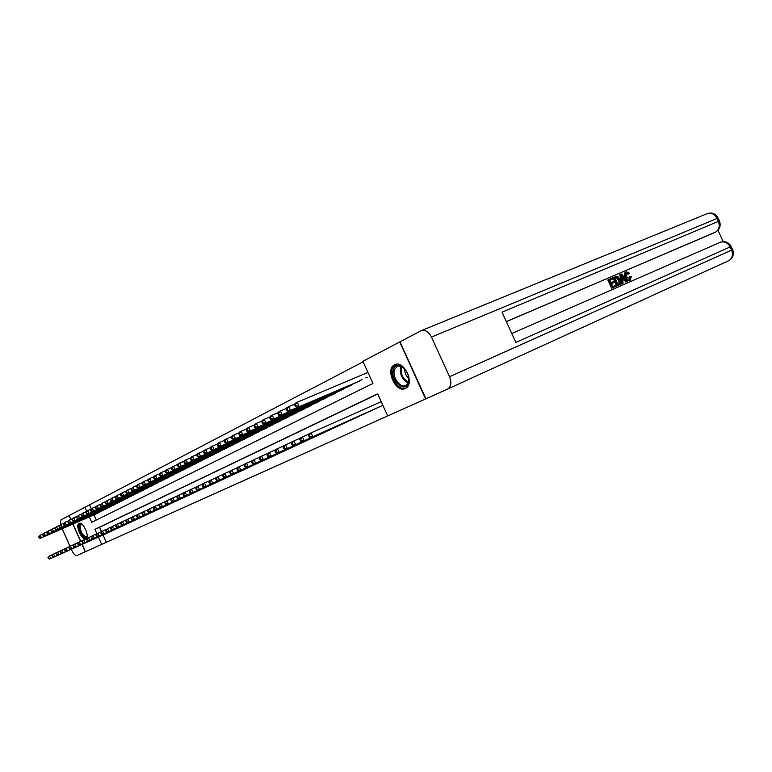 <?xml version="1.0" encoding="UTF-8"?>
<svg xmlns="http://www.w3.org/2000/svg" width="772" height="772" viewBox="0 0 772 772"><rect width="100%" height="100%" fill="white"/><g stroke="black" fill="none" stroke-linecap="round" stroke-linejoin="round"><path stroke-width="1.16" d="M405.329 388.48C395.911 393.556 384.765 369.045 394.55 364.78L394.685 364.722C403.968 359.598 415.211 383.993 405.57 388.355L405.329 388.48M85.953 538.779C82.044 541.047 74.855 525.057 79.034 523.397L79.053 523.387C82.922 521.042 90.179 537.119 85.991 538.759L85.953 538.779M70.879 519.411L69.152 515.551L84.978 507.243L86.715 511.112M363.11 361.827L84.978 507.243M89.311 516.883L91.743 522.297L372.934 383.452L362.869 361.296L399.713 341.957L425.642 398.941L387.718 415.963L377.643 393.797L94.908 529.331L96.867 533.674M449.545 376.726L731.595 250.157C733.275 254.702 732.387 258.176 728.951 260.589L447.963 388.885C451.166 386.386 451.697 382.333 449.545 376.726L431.471 337.065C428.624 331.719 425.237 329.576 421.309 330.628L399.713 341.957M379.004 407.095L382.873 405.319M370.058 411.244L375.385 408.716M361.286 415.307L366.507 412.837M352.698 419.312L357.803 416.87M344.273 423.22L349.282 420.817M336.003 427.032L340.915 424.697M327.897 430.786L332.722 428.499M319.965 434.482L324.684 432.223M312.158 438.081L316.8 435.881M304.515 441.642L309.089 439.529M297.008 445.126L301.476 442.993M289.645 448.542L294.026 446.448M282.407 451.871L286.711 449.835M275.305 455.181L279.532 453.164M268.338 458.414L272.477 456.435M261.476 461.579L265.558 459.639M254.75 464.705L258.755 462.795M248.14 467.755L252.077 465.892M241.646 470.785L245.506 468.942M235.257 473.728L239.059 471.933M228.985 476.652L232.719 474.867M222.809 479.518L226.485 477.762M216.749 482.326L220.358 480.599M210.775 485.077L214.326 483.397M204.908 487.808L208.401 486.148M199.137 490.471L202.573 488.85M193.454 493.105L196.841 491.503M187.876 495.711L191.195 494.119M182.366 498.249L185.647 496.695M176.962 500.758L180.185 499.233M171.635 503.219L174.81 501.723M166.385 505.65L169.512 504.174M161.223 508.044L164.301 506.596M156.147 510.408L159.177 508.97M151.138 512.724L154.12 511.315M146.217 515.021L149.15 513.621M141.353 517.259L144.248 515.889M136.567 519.479L139.423 518.128M131.858 521.669L134.666 520.338M127.216 523.821L129.976 522.509M122.642 525.944L125.363 524.642M118.126 528.038L120.818 526.755M113.687 530.094L116.331 528.83M109.296 532.12L111.901 530.924M89.658 505.226L91.25 508.767M93.981 514.837L96.317 520.038M95.921 513.988L98.469 512.753M100.177 511.846L102.715 510.446M104.49 509.665L107.067 508.246M108.871 507.465L111.477 506.017M113.31 505.216L115.964 503.759M117.817 502.948L120.509 501.462M122.391 500.642L125.122 499.137M127.033 498.297L129.802 496.772M131.742 495.923L134.55 494.369M136.528 493.511L139.375 491.938M141.382 491.069L144.277 489.458M146.304 488.579L149.247 486.949M151.312 486.051L154.304 484.401M156.398 483.494L159.428 481.815M161.56 480.888L164.639 479.18M166.8 478.244L169.936 476.507M172.127 475.552L175.312 473.796M177.541 472.821L180.773 471.036M183.051 470.052L186.332 468.228M188.638 467.224L191.977 465.371M194.322 464.358L197.719 462.476M200.102 461.444L203.547 459.533M205.97 458.481L209.482 456.532M211.953 455.47L215.513 453.492M218.022 452.402L221.651 450.385M224.208 449.285L227.894 447.239M230.49 446.12L234.244 444.025M236.888 442.887L240.71 440.764M243.402 439.606L247.281 437.444M250.022 436.267L253.978 434.057M256.767 432.86L260.801 430.622M263.638 429.396L267.739 427.109M270.625 425.864L274.803 423.538M277.746 422.274L282.002 419.9M285.003 418.617L289.336 416.195M292.395 414.892L296.93 412.702M299.922 411.09L304.535 408.87M307.603 407.22L312.187 404.653M315.42 403.273L320.09 400.658M323.4 399.249L328.158 396.586M331.535 395.148L336.389 392.427M339.825 390.96L344.785 388.181M348.288 386.685L353.344 383.858M356.925 382.333L362.078 379.438M365.735 377.884L367.337 377.209M367.926 372.422L297.259 402.251L298.996 406.072L296.178 405.956L295.483 404.422L294.624 404.866L295.319 406.4L296.178 405.956M103.043 534.986L106.324 542.282L387.698 415.934M377.73 393.99L99.569 527.257L101.479 531.503M104.982 534.127L107.54 532.912M381.214 401.662L311.135 432.851L312.863 436.682L382.873 405.329M106.324 542.282L85.403 551.71L82.121 544.414M80.722 541.307L72.954 524.024M447.509 389.117L425.642 398.941M98.391 537.08L101.682 544.395M99.569 527.257L94.908 529.331M47.932 557.616L48.8 558.474L47.932 557.616L49.572 555.927L50.74 558.532L106.806 533.278M48.8 558.474L50.74 558.532L49.726 558.996L105.735 533.78M48.327 557.432L49.572 555.927L52.564 554.586M48.395 558.658L49.726 558.996M38.6 536.839L39.459 537.679L38.6 536.839L40.241 535.141L41.398 537.737L40.414 538.248L96.683 513.66M43.049 533.915L40.241 535.141L38.996 536.636M97.745 513.129L41.398 537.737L39.459 537.679M40.414 538.248L39.063 537.881M87.197 535.903C86.194 541.78 77.991 531.146 79.284 525.674L80.269 524.091L82.093 524.371M82.121 524.391L80.935 524.391L80.037 525.848C80.529 532.169 82.681 535.787 86.483 536.704L87.197 535.864M79.603 523.242L78.696 524.921C79.14 532.246 81.687 536.772 86.348 538.509M408.205 383.53C404.2 393.884 389.088 378.656 393.614 368.958C397.416 358.391 412.904 373.716 408.205 383.53M404.364 368.447C401.845 366.179 399.471 365.513 397.233 366.449L394.733 369.248C391.414 376.176 400.234 388.914 405.947 385.363L408.253 382.729L408.928 378.984M404.817 368.929C404.547 372.77 405.898 375.906 408.89 378.328M395.775 364.345L392.543 367.887C388.548 376.263 398.873 391.742 406.053 388.065M62.136 528.752L70.02 546.306M71.352 549.259L72.037 550.793C73.745 554.219 75.386 555.782 76.968 555.493L85.403 551.71M60.486 524.671L60.949 519.855L69.026 515.619L70.763 519.469M72.838 524.082L80.606 541.355M81.996 544.463L85.277 551.768M629.373 279.358L629.518 276.965L631.264 276.482L630.319 280.168L629.45 280.583C627.694 281.076 626.208 280.014 624.992 277.409C623.882 274.871 624.075 273.134 625.581 272.188L626.304 271.85M630.319 280.168C628.562 280.661 627.076 279.599 625.86 276.994C624.751 274.456 624.944 272.719 626.449 271.773L629.624 273.259L628.109 274.253L626.381 273.056M623.11 283.189L621.431 283.951L619.819 274.793L620.688 274.369L621.547 274.002L627.472 281.288L626.661 281.635L624.886 279.377L622.57 280.381L623.11 283.189L622.3 283.546L620.688 274.369M627.472 281.288L625.793 282.05L624.017 279.792L622.579 280.419M613.016 278.808L609.899 280.139L611.067 282.697L613.972 281.442L614.416 282.398L611.511 283.652L612.823 286.528L616.085 285.109L616.519 286.065L615.651 286.48L611.617 288.236L607.815 279.937L612.582 277.852L613.016 278.808L609.919 280.178M614.416 282.398L611.52 283.691M723.2 241.617L717.979 230.268M713.907 232.903L506.345 321.577M506.384 321.663L715.76 231.996M618.874 285.061L616.703 286.016L612.91 277.756L616.683 276.231L617.754 276.482L620.157 279.483C621.363 282.108 621.161 283.864 619.54 284.752L617.571 285.601L613.779 277.331M706.834 213.815L707.22 213.641C711.273 212.425 714.505 213.95 716.898 218.225L718.365 221.41L502.051 312.168L515.86 342.411L730.129 246.963L731.595 250.157L732.657 249.703L731.181 246.5L730.129 246.963C727.581 242.505 724.194 240.98 719.986 242.398L511.807 333.543M425.941 398.806L400.002 341.803M616.519 286.065L611.617 288.236M612.486 287.831L608.683 279.522M617.909 284.318L620.07 282.677L619.376 279.792L617.098 277.254L614.994 277.959L617.909 284.318M619.54 284.752L618.671 285.157M617.571 285.601L616.703 286.016M618.565 284.028L619.192 283.092L618.507 280.207L616.23 277.669L615.014 277.988M620.07 282.677L619.192 283.092M619.376 279.792L618.507 280.207M617.098 277.254L616.23 277.669M616.114 277.476L615.245 277.891M621.875 276.81L622.367 279.339L624.22 278.528L621.557 275.131L621.875 276.81M622.3 283.546L621.431 283.951M624.886 279.377L624.017 279.792M626.661 281.635L625.793 282.05M623.332 278.914L621.942 277.158M628.977 273.838L626.854 272.738L626.623 276.656L629.817 279.252L630.386 276.55M625.86 276.994L624.992 277.409M51.975 555.724L52.853 556.573L51.975 555.724L53.635 554.016L54.802 556.641L111.158 531.261M52.853 556.573L54.802 556.641L53.779 557.114L110.068 531.773M52.38 555.531L53.635 554.016L56.674 552.656M52.448 556.766L53.779 557.114M56.076 553.794L56.964 554.653L56.076 553.794L57.755 552.077L58.933 554.721L115.568 529.225M56.964 554.653L58.933 554.721L57.9 555.203L114.459 529.737M56.491 553.601L57.755 552.077L60.834 550.697M56.559 554.846L57.9 555.203M60.245 551.845L61.142 552.704L60.245 551.845L61.934 550.108L63.13 552.771L120.036 527.151M61.142 552.704L63.13 552.771L62.078 553.263L118.917 527.672M60.67 551.642L61.934 550.108L65.07 548.709M60.727 552.906L62.078 553.263M64.481 549.857L65.388 550.726L64.481 549.857L66.18 548.11L67.386 550.793L124.572 525.047M65.388 550.726L67.386 550.793L66.315 551.285L123.433 525.578M64.906 549.654L66.18 548.11L69.364 546.692M64.964 550.928L66.315 551.285M42.576 534.793L43.444 535.633L42.576 534.793L44.226 533.076L45.403 535.691L44.4 536.212L100.949 511.508M47.082 531.831L44.226 533.076L42.981 534.581M102.02 510.967L45.403 535.691L43.444 535.633M44.4 536.212L43.049 535.836M46.609 532.709L47.488 533.558L46.609 532.709L48.279 530.982L49.466 533.616L48.443 534.137L105.272 509.327M51.174 529.717L48.279 530.982L47.015 532.497M106.362 508.777L49.466 533.616L47.488 533.558M48.443 534.137L47.082 533.761M50.711 530.596L51.599 531.445L50.711 530.596L52.39 528.859L53.577 531.512L52.544 532.043L109.663 507.117M55.333 527.575L52.39 528.859L51.116 530.383M110.772 506.557L53.577 531.512L51.599 531.445M52.544 532.043L51.184 531.657M54.86 528.453L55.767 529.312L54.86 528.453L56.559 526.697L57.765 529.38L56.713 529.91L114.111 504.869M59.55 525.404L56.559 526.697L55.285 528.241M115.24 504.299L57.765 529.38L55.767 529.312M56.713 529.91L55.343 529.524M68.776 547.84L69.692 548.718L68.776 547.84L70.493 546.084L71.7 548.786L129.185 522.914M69.692 548.718L71.7 548.786L70.619 549.288L128.027 523.445M69.21 547.637L70.493 546.084L73.716 544.636M69.258 548.921L70.619 549.288M59.087 526.282L59.994 527.141L59.087 526.282L60.795 524.506L62.011 527.208L60.94 527.749L118.637 502.591M63.835 523.194L60.795 524.506L59.512 526.06M119.776 502.022L62.011 527.208L59.994 527.141M60.94 527.749L59.569 527.363M73.137 545.804L74.064 546.682L73.137 545.804L74.865 544.028L76.09 546.75L133.855 520.743M74.064 546.682L76.09 546.75L74.99 547.261L132.678 521.293M73.572 545.592L74.865 544.028L78.146 542.552M73.62 546.885L74.99 547.261M63.372 524.072L64.288 524.941L63.372 524.072L65.099 522.287L66.315 524.999L65.234 525.558L123.221 500.285M68.187 520.946L65.099 522.287L63.806 523.85M124.379 499.696L66.315 524.999L64.288 524.941M65.234 525.558L63.854 525.163M77.557 543.72L78.503 544.607L77.557 543.72L79.313 541.934L80.539 544.675L138.593 518.543M78.503 544.607L80.539 544.675L79.419 545.196L137.406 519.102M78.011 543.517L79.313 541.934L82.643 540.439M78.049 544.82L79.419 545.196M67.724 521.833L68.65 522.702L67.724 521.833L69.461 520.029L70.696 522.769L69.596 523.329L127.872 497.93M72.597 518.668L69.461 520.029L68.158 521.602M129.049 497.342L70.696 522.769L68.65 522.702M69.596 523.329L68.216 522.924M82.054 541.616L83.009 542.504L82.054 541.616L83.82 539.811L85.065 542.571L143.409 516.314M83.009 542.504L85.065 542.571L83.926 543.102L142.202 516.873M82.507 541.404L83.82 539.811L87.207 538.296M82.556 542.716L83.926 543.102M72.143 519.556L73.079 520.424L72.143 519.556L73.9 517.732L75.135 520.492L74.025 521.061L132.591 495.556M77.084 516.352L73.9 517.732L72.587 519.324M133.788 494.948L75.135 520.492L73.079 520.424M74.025 521.061L72.636 520.656M86.628 539.474L87.583 540.371L86.628 539.474L88.404 537.659L89.658 540.439L148.301 514.056M87.583 540.371L89.658 540.439L88.5 540.979L147.066 514.625M87.082 539.261L88.404 537.659L91.839 536.115M87.12 540.583L88.5 540.979M76.631 517.24L77.576 518.118L76.631 517.24L78.406 515.407L79.651 518.186L78.522 518.765L137.387 493.134M81.639 514.007L78.406 515.407L77.084 517.008M138.603 492.526L79.651 518.186L77.576 518.118M78.522 518.765L77.123 518.35M91.26 537.302L92.235 538.2L91.733 537.08L91.26 537.302L93.065 535.469L94.319 538.267L153.261 511.749M92.235 538.2L94.319 538.267L93.151 538.817L152.016 512.328M91.733 537.08L93.065 535.469L96.558 533.896M91.771 538.422L93.151 538.817M81.185 514.885L81.687 516.005L82.15 515.773L81.649 514.654L81.185 514.885L82.98 513.042L84.235 515.841L83.086 516.429L142.26 490.683M86.271 511.614L82.98 513.042L81.649 514.654M143.486 490.066L84.235 515.841L82.15 515.773M83.086 516.429L81.687 516.005M95.979 535.092L96.481 536.222L96.963 536L96.452 534.871L95.979 535.092L97.793 533.24L99.067 536.067L158.299 509.414M96.963 536L99.067 536.067L97.87 536.617L157.034 510.002M96.452 534.871L97.793 533.24L101.335 531.647M96.481 536.222L97.87 536.617M85.817 512.502L86.329 513.631L86.792 513.39L86.281 512.261L85.817 512.502L87.622 510.639L88.896 513.467L87.728 514.065L147.201 488.193M90.971 509.192L87.622 510.639L86.281 512.261M148.446 487.557L88.896 513.467L86.792 513.39M87.728 514.065L86.329 513.631M100.765 532.844L101.277 533.983L101.759 533.761L101.248 532.622L100.765 532.844L102.599 530.982L103.882 533.828L163.413 507.04M101.759 533.761L103.882 533.828L102.666 534.388L162.13 507.638M101.248 532.622L102.599 530.982L106.198 529.36M101.277 533.983L102.666 534.388M90.527 510.08L91.038 511.218L91.511 510.967L90.999 509.829L90.527 510.08L92.35 508.198L93.634 511.045L92.437 511.653L152.219 485.656M95.747 506.721L92.35 508.198L90.999 509.829M153.483 485.019L93.634 511.045L91.511 510.967M92.437 511.653L91.038 511.218M105.629 530.567L106.15 531.715L106.642 531.483L106.121 530.335L105.629 530.567L107.482 528.675L108.775 531.551L168.614 504.637M106.642 531.483L108.775 531.551L107.54 532.12L167.302 505.245M106.121 530.335L107.482 528.675L111.149 527.035M106.15 531.715L107.54 532.12M95.303 507.609L95.825 508.758L96.307 508.507L95.786 507.358L95.303 507.609L97.147 505.718L98.44 508.584L97.233 509.202L157.314 483.089M100.601 504.222L97.147 505.718L95.786 507.358M158.607 482.442L98.44 508.584L96.307 508.507M97.233 509.202L95.825 508.758M110.57 528.241L111.091 529.399L111.593 529.167L111.071 528.009L110.57 528.241L112.442 526.34L113.745 529.235L173.893 502.186M111.593 529.167L113.745 529.235L112.5 529.824L172.561 502.804M111.071 528.009L112.442 526.34L116.167 524.68M111.091 529.399L112.5 529.824M100.167 505.11L100.678 506.268L101.171 506.007L100.649 504.859L100.167 505.11L102.029 503.19L103.323 506.085L102.097 506.712L162.496 480.483M105.542 501.675L102.029 503.19L100.649 504.859M163.799 479.817L103.323 506.085L101.171 506.007M102.097 506.712L100.678 506.268M115.597 525.886L116.128 527.054L116.63 526.822L116.109 525.655L115.597 525.886L116.225 524.564L117.489 523.976L118.801 526.89L179.249 499.706M116.63 526.822L118.801 526.89L117.527 527.479L177.907 500.333M116.109 525.655L117.489 523.976L121.272 522.277M116.128 527.054L117.527 527.479M105.098 502.562L105.629 503.73L106.121 503.469L105.6 502.302L105.098 502.562L106.98 500.632L108.292 503.547L107.047 504.184L167.756 477.829M110.56 499.088L106.98 500.632L105.6 502.302M169.078 477.154L108.292 503.547L106.121 503.469M107.047 504.184L105.629 503.73M120.712 523.493L121.243 524.671L121.754 524.429L121.223 523.252L120.712 523.493L121.329 522.162L122.613 521.554L123.945 524.497L184.701 497.178M121.754 524.429L123.945 524.497L122.651 525.105L183.331 497.815M121.223 523.252L122.613 521.554L126.463 519.836M121.243 524.671L122.651 525.105M110.126 499.976L110.647 501.153L111.158 500.893L110.628 499.716L110.126 499.976L112.027 498.027L113.349 500.96L112.075 501.617L173.102 475.137M115.655 496.454L112.027 498.027L110.628 499.716M174.443 474.452L113.349 500.96L111.158 500.893M112.075 501.617L110.647 501.153M125.904 521.061L126.434 522.239L126.965 521.997L126.425 520.811L125.904 521.061L126.521 519.72L127.834 519.102L129.165 522.075L190.24 494.611M126.965 521.997L129.165 522.075L127.853 522.683L188.841 495.257M126.425 520.811L127.834 519.102L131.742 517.356M126.434 522.239L127.853 522.683M115.231 497.342L115.761 498.529L116.273 498.258L115.742 497.081L115.231 497.342L117.141 495.373L118.483 498.336L117.19 499.002L178.525 472.396M120.847 493.781L117.141 495.373L115.742 497.081M179.895 471.702L118.483 498.336L116.273 498.258M117.19 499.002L115.761 498.529M131.182 518.581L131.722 519.778L132.263 519.527L131.722 518.33L131.182 518.581L131.8 517.24L133.131 516.613L134.482 519.604L195.866 492.005M132.263 519.527L134.482 519.604L133.141 520.222L194.447 492.661M131.722 518.33L133.131 516.613L137.117 514.827M131.722 519.778L133.141 520.222M120.413 494.669L120.953 495.865L121.484 495.595L120.943 494.398L120.413 494.669L122.352 492.681L123.703 495.672L122.391 496.338L184.045 469.617M126.116 491.06L122.352 492.681L120.943 494.398M185.434 468.913L123.703 495.672L121.484 495.595M122.391 496.338L120.953 495.865M136.557 516.063L137.098 517.269L137.648 517.018L137.098 515.812L136.557 516.063L137.165 514.712L138.526 514.075L139.886 517.086L201.579 489.351M137.648 517.018L139.886 517.086L138.526 517.722L200.141 490.017M137.098 515.812L138.526 514.075L142.579 512.261M137.098 517.269L138.526 517.722M125.691 491.947L126.241 493.154L126.772 492.874L126.232 491.667L125.691 491.947L127.65 489.94L129.011 492.961L127.679 493.636L189.651 466.79M131.481 488.29L127.65 489.94L126.232 491.667M191.07 466.076L129.011 492.961L126.772 492.874M127.679 493.636L126.241 493.154M142.019 513.496L142.569 514.712L143.119 514.461L142.569 513.245L142.019 513.496L142.627 512.145L144.007 511.489L145.377 514.538L207.388 486.659M143.119 514.461L145.377 514.538L143.997 515.175L205.931 487.335M142.569 513.245L144.007 511.489L148.127 509.645M142.569 514.712L143.997 515.175M131.066 489.178L131.616 490.394L132.157 490.114L131.607 488.898L131.066 489.178L133.045 487.151L134.415 490.201L133.054 490.895L195.355 463.914M136.943 485.472L133.045 487.151L131.607 488.898M196.792 463.19L134.415 490.201L132.157 490.114M133.054 490.895L131.616 490.394M147.577 510.89L148.127 512.125L148.697 511.855L148.137 510.63L147.577 510.89L148.185 509.53L149.585 508.864L150.974 511.933L213.304 483.919M148.697 511.855L150.974 511.933L149.565 512.589L211.817 484.613M148.137 510.63L149.585 508.864L153.782 506.992M148.127 512.125L149.565 512.589M136.528 486.36L137.078 487.586L137.628 487.306L137.078 486.08L136.528 486.36L137.146 485.038L138.526 484.324L139.906 487.393L138.526 488.097L201.145 460.99M142.492 482.616L138.526 484.324L137.078 486.08M202.611 460.257L139.906 487.393L137.628 487.306M138.526 488.097L137.078 487.586M153.232 508.246L153.792 509.481L154.361 509.211L153.802 507.976L153.232 508.246L153.831 506.866L155.268 506.2L156.658 509.288L219.316 481.139M154.361 509.211L156.658 509.288L155.23 509.954L217.8 481.834M153.802 507.976L155.268 506.2L159.534 504.29M153.792 509.481L155.23 509.954M142.087 483.504L142.637 484.739L143.206 484.449L142.646 483.214L142.087 483.504L142.704 482.162L144.103 481.438L145.503 484.526L144.094 485.25L207.041 458.018M148.147 479.702L144.103 481.438L142.646 483.214M208.527 457.275L145.503 484.526L143.206 484.449M144.094 485.25L142.637 484.739M158.993 505.544L159.553 506.789L160.132 506.519L159.572 505.274L158.993 505.544L159.582 504.164L161.039 503.479L162.448 506.606L225.424 478.302M160.132 506.519L162.448 506.606L160.991 507.281L223.88 479.016M159.572 505.274L161.039 503.479L165.382 501.539M159.553 506.789L160.991 507.281M147.742 480.589L148.301 481.834L148.871 481.535L148.311 480.29L147.742 480.589L148.349 479.238L149.778 478.505L151.187 481.622L149.758 482.355L213.033 454.998M153.889 476.729L149.778 478.505L148.311 480.29M214.548 454.235L151.187 481.622L148.871 481.535M149.758 482.355L148.301 481.834M164.841 502.794L165.411 504.058L166.009 503.778L165.44 502.524L164.841 502.794L165.44 501.404L166.916 500.71L168.344 503.865L231.639 475.427M166.009 503.778L168.344 503.865L166.858 504.55L230.075 476.15M165.44 502.524L166.916 500.71L171.345 498.731M165.411 504.058L166.858 504.55M153.493 477.617L154.062 478.881L154.641 478.582L154.072 477.318L153.493 477.617L154.101 476.266L155.558 475.513L156.977 478.659L155.519 479.412L219.132 451.929M159.746 473.718L155.558 475.513L154.072 477.318M220.667 451.147L156.977 478.659L154.641 478.582M155.519 479.412L154.062 478.881M170.805 500.005L171.384 501.269L171.982 500.989L171.413 499.725L170.805 500.005L171.394 498.606L172.899 497.892L174.337 501.076L237.959 472.493M171.982 500.989L174.337 501.076L172.831 501.781L236.367 473.226M171.413 499.725L172.899 497.892L177.406 495.885M171.384 501.269L172.831 501.781M159.35 474.597L159.92 475.87L160.518 475.562L159.939 474.297L159.35 474.597L159.958 473.236L161.435 472.474L162.873 475.648L161.387 476.411L225.327 448.802M165.7 470.64L161.435 472.474L159.939 474.297M226.891 448.011L162.873 475.648L160.518 475.562M161.387 476.411L159.92 475.87M176.875 497.158L177.454 498.442L178.071 498.152L177.492 496.869L176.875 497.158L177.464 495.749L178.998 495.026L180.445 498.239L244.396 469.511M178.071 498.152L180.445 498.239L178.901 498.953L242.775 470.264M177.492 496.869L178.998 495.026L183.582 492.98M177.454 498.442L178.901 498.953M165.314 471.528L165.893 472.802L166.491 472.493L165.912 471.219L165.314 471.528L165.912 470.158L167.427 469.376L168.865 472.589L167.36 473.361L231.629 445.618M171.77 467.514L167.427 469.376L165.912 471.219M233.231 444.817L168.865 472.589L166.491 472.493M167.36 473.361L165.893 472.802M183.051 494.263L183.639 495.556L184.267 495.267L183.678 493.964L183.051 494.263L183.639 492.845L185.193 492.111L186.66 495.344L250.939 466.481M184.267 495.267L186.66 495.344L185.097 496.078L249.288 467.243M183.678 493.964L185.193 492.111L189.873 490.027M183.639 495.556L185.097 496.078M171.384 468.392L171.973 469.685L172.581 469.376L172.002 468.083L171.384 468.392L171.982 467.021L173.517 466.23L174.974 469.463L173.439 470.245L238.046 442.385M177.946 464.329L173.517 466.23L172.002 468.083M239.677 441.565L174.974 469.463L172.581 469.376M173.439 470.245L171.973 469.685M189.343 491.31L189.941 492.613L190.568 492.314L189.98 491.011L189.343 491.31L189.922 489.882L191.514 489.139L192.99 492.401L257.597 463.393M190.568 492.314L192.99 492.401L191.398 493.144L255.928 464.165M189.98 491.011L191.514 489.139L196.271 487.016M189.941 492.613L191.398 493.144M177.57 465.207L178.158 466.51L178.786 466.192L178.197 464.889L177.57 465.207L178.168 463.827L179.731 463.017L181.198 466.278L179.635 467.079L244.579 439.094M184.238 461.087L179.731 463.017L178.197 464.889M246.229 438.264L181.198 466.278L178.786 466.192M179.635 467.079L178.158 466.51M195.76 488.3L196.349 489.622L197.005 489.323L196.406 488L195.76 488.3L196.329 486.871L197.95 486.109L199.437 489.409L264.381 460.247M197.005 489.323L199.437 489.409L197.815 490.162L262.673 461.038M196.406 488L197.95 486.109L202.795 483.947M196.349 489.622L197.815 490.162M183.871 461.965L184.46 463.277L185.097 462.949L184.498 461.637L183.871 461.965L184.46 460.575L186.052 459.745L187.538 463.046L185.946 463.856L251.228 435.746M190.645 457.777L186.052 459.745L184.498 461.637M252.907 434.897L187.538 463.046L185.097 462.949M185.946 463.856L184.46 463.277M202.283 485.241L202.891 486.572L203.547 486.263L202.949 484.932L202.283 485.241L202.853 483.803L204.503 483.021L206.008 486.35L271.281 457.043M203.547 486.263L206.008 486.35L204.358 487.122L269.544 457.854M202.949 484.932L204.503 483.021L209.444 480.821M202.891 486.572L204.358 487.122M190.279 458.655L190.887 459.987L191.533 459.649L190.935 458.317L190.279 458.655L190.867 457.256L192.489 456.416L193.994 459.745L192.363 460.575L257.993 432.33M197.178 454.409L192.489 456.416L190.935 458.317M259.71 431.471L193.994 459.745L191.533 459.649M192.363 460.575L190.887 459.987M208.942 482.124L209.55 483.465L210.216 483.147L209.617 481.805L208.942 482.124L209.501 480.676L211.181 479.885L212.705 483.243L278.316 453.791M210.216 483.147L212.705 483.243L211.017 484.025L276.54 454.612M209.617 481.805L211.181 479.885L216.218 477.636M209.55 483.465L211.017 484.025M196.821 455.287L197.429 456.628L198.086 456.291L197.478 454.94L196.821 455.287L197.4 453.878L199.051 453.029L200.566 456.377L198.915 457.227L264.883 428.856M203.837 450.983L199.051 453.029L197.478 454.94M266.63 427.977L200.566 456.377L198.086 456.291M198.915 457.227L197.429 456.628M215.726 478.939L216.334 480.3L217.019 479.981L216.411 478.621L215.726 478.939L216.276 477.482L217.994 476.681L219.528 480.068L285.466 450.472M217.019 479.981L219.528 480.068L217.81 480.869L283.671 451.311M216.411 478.621L217.994 476.681L223.127 474.384M216.334 480.3L217.81 480.869M203.48 451.852L204.097 453.203L204.763 452.855L204.155 451.504L203.48 451.852L204.059 450.443L205.738 449.565L207.272 452.952L205.584 453.82L271.898 425.324M210.621 447.48L205.738 449.565L204.155 451.504M273.674 424.426L207.272 452.952L204.763 452.855M205.584 453.82L204.097 453.203M222.635 475.706L223.253 477.067L223.948 476.749L223.33 475.378L222.635 475.706L223.185 474.24L224.932 473.419L226.476 476.835L292.762 447.094M223.948 476.749L226.476 476.835L224.729 477.656L290.919 447.943M223.33 475.378L224.932 473.419L230.162 471.074M223.253 477.067L224.729 477.656M210.274 448.349L210.891 449.719L211.576 449.362L210.959 448.001L210.274 448.349L210.843 446.93L212.561 446.042L214.105 449.458L212.387 450.346L279.049 421.724M217.54 443.919L212.561 446.042L210.959 448.001M280.854 420.808L214.105 449.458L211.576 449.362M212.387 450.346L210.891 449.719M229.68 472.396L230.297 473.776L231.011 473.448L230.394 472.068L229.68 472.396L230.22 470.93L232.005 470.09L233.569 473.545L300.183 443.649M231.011 473.448L233.569 473.545L231.783 474.375L298.31 444.518M230.394 472.068L232.005 470.09L237.342 467.707M230.297 473.776L231.783 474.375M217.193 444.778L217.82 446.158L218.524 445.801L217.897 444.421L217.193 444.778L217.762 443.35L219.509 442.452L221.072 445.907L219.316 446.795L286.325 418.048M224.584 440.281L219.509 442.452L217.897 444.421M288.168 417.121L221.072 445.907L218.524 445.801M219.316 446.795L217.82 446.158M236.859 469.029L237.496 470.428L238.22 470.09L237.583 468.691L236.859 469.029L237.4 467.552L239.214 466.693L240.796 470.187L307.748 440.146M238.22 470.09L240.796 470.187L238.973 471.026L305.847 441.024M237.583 468.691L239.214 466.693L244.666 464.262M237.496 470.428L238.973 471.026M224.256 441.14L224.884 442.539L225.598 442.173L224.97 440.773L224.256 441.14L224.816 439.712L226.601 438.785L228.174 442.269L226.389 443.186L293.736 414.313M231.783 436.576L226.601 438.785L224.97 440.773M295.618 413.367L228.174 442.269L225.598 442.173M226.389 443.186L224.884 442.539M244.184 465.593L244.82 467.002L245.564 466.655L244.927 465.246L244.184 465.593L244.714 464.107L246.567 463.229L248.169 466.761L315.458 436.566M245.564 466.655L248.169 466.761L246.307 467.62L313.519 437.473M244.927 465.246L246.567 463.229L252.126 460.749M244.82 467.002L246.307 467.62M231.455 437.435L232.092 438.843L232.816 438.467L232.179 437.058L231.455 437.435L232.005 435.987L233.829 435.051L235.421 438.573L233.598 439.5L301.292 410.501M239.117 432.793L233.829 435.051L232.179 437.058M303.203 409.536L235.421 438.573L232.816 438.467M233.598 439.5L232.092 438.843M251.662 462.09L252.309 463.518L253.062 463.161L252.415 461.733L251.662 462.09L252.183 460.594L254.075 459.697L255.686 463.258L323.323 432.928M253.062 463.161L255.686 463.258L253.795 464.146L321.345 433.845M252.415 461.733L254.075 459.697L259.749 457.169M252.309 463.518L253.795 464.146M238.799 433.652L239.436 435.07L240.179 434.684L239.542 433.266L238.799 433.652L239.339 432.195L241.202 431.239L242.804 434.79L240.941 435.746L308.993 406.622M246.596 428.942L241.202 431.239L239.542 433.266M310.942 405.638L242.804 434.79L240.179 434.684M240.941 435.746L239.436 435.07M259.286 458.52L259.932 459.958L260.704 459.591L260.058 458.153L259.286 458.52L259.797 457.005L261.727 456.098L263.358 459.697L331.333 429.213M260.704 459.591L263.358 459.697L261.428 460.594L329.316 430.149M260.058 458.153L261.727 456.098L267.517 453.521M259.932 459.958L261.428 460.594M246.287 429.782L246.934 431.22L247.696 430.834L247.05 429.396L246.287 429.782L246.828 428.325L248.719 427.35L250.35 430.94L248.449 431.915L316.848 402.666M254.239 425.005L248.719 427.35L247.05 429.396M318.836 401.662L250.35 430.94L247.696 430.834M248.449 431.915L246.934 431.22M267.064 454.872L267.72 456.32L268.511 455.953L267.855 454.496L267.064 454.872L267.575 453.347L269.544 452.421L271.184 456.059L339.497 425.43M268.511 455.953L271.184 456.059L269.216 456.976L337.441 426.385M267.855 454.496L269.544 452.421L275.45 449.786M267.72 456.32L269.216 456.976M253.93 425.845L254.586 427.292L255.358 426.897L254.702 425.449L253.93 425.845L254.461 424.378L256.391 423.374L258.041 427.003L256.101 427.997L324.848 398.622M262.026 420.981L256.391 423.374L254.702 425.449M326.874 397.609L258.041 427.003L255.358 426.897M256.101 427.997L254.586 427.292M275.006 451.147L275.672 452.614L276.472 452.238L275.816 450.771L275.006 451.147L275.507 449.613L277.515 448.667L279.175 452.344L347.834 421.57M276.472 452.238L279.175 452.344L277.167 453.28L345.731 422.535M275.816 450.771L277.515 448.667L283.546 445.984M275.672 452.614L277.167 453.28M261.737 421.821L262.403 423.288L263.184 422.882L262.528 421.415L261.737 421.821L262.258 420.344L264.227 419.331L265.886 422.998L263.908 424.002L333.012 394.511M269.988 416.89L264.227 419.331L262.528 421.415M335.077 393.469L265.886 422.998L263.184 422.882M263.908 424.002L262.403 423.288M283.121 447.345L283.787 448.822L284.607 448.445L283.932 446.959L283.121 447.345L283.604 445.801L285.659 444.836L287.338 448.551L356.326 417.633M284.607 448.445L287.338 448.551L285.283 449.507L354.194 418.617M283.932 446.959L285.659 444.836L291.816 442.095M283.787 448.822L285.283 449.507M269.698 417.72L270.374 419.196L271.175 418.781L270.509 417.305L269.698 417.72L270.21 416.233L272.226 415.191L273.906 418.897L271.889 419.929L341.34 390.314M278.113 412.702L272.226 415.191L270.509 417.305M343.443 389.252L273.906 418.897L271.175 418.781M271.889 419.929L270.374 419.196M291.391 443.466L292.077 444.962L292.916 444.566L292.231 443.07L291.391 443.466L291.874 441.912L293.968 440.928L295.666 444.672L365.002 413.609M292.916 444.566L295.666 444.672L293.563 445.656L362.811 414.622M292.231 443.07L293.968 440.928L300.26 438.129M292.077 444.962L293.563 445.656M277.833 413.522L278.509 415.018L279.339 414.603L278.653 413.097L277.833 413.522L278.335 412.036L280.4 410.965L282.089 414.709L280.033 415.77L349.832 386.029M286.412 408.427L280.4 410.965L278.653 413.097M351.984 384.948L282.089 414.709L279.339 414.603M280.033 415.77L278.509 415.018M299.854 439.5L300.54 441.015L301.389 440.609L300.704 439.094L299.854 439.5L300.318 437.936L302.46 436.933L304.178 440.725L373.841 409.507M301.389 440.609L304.178 440.725L302.026 441.719L371.612 410.54M300.704 439.094L302.46 436.933L308.887 434.067M300.54 441.015L302.026 441.719M286.142 409.247L286.827 410.752L287.666 410.328L286.981 408.813L286.142 409.247L286.634 407.741L288.738 406.661L290.455 410.443L288.342 411.515L358.498 381.667M294.885 404.055L288.738 406.661L286.981 408.813M360.688 380.557L290.455 410.443L287.666 410.328M288.342 411.515L286.827 410.752M310.055 436.566L309.36 435.041L308.491 435.447L309.176 436.981L312.863 436.682L310.672 437.695L380.596 406.381M308.491 435.447L308.945 433.883L311.135 432.851L309.36 435.041M309.176 436.981L310.672 437.695M294.624 404.866L295.107 403.36L297.259 402.251L295.483 404.422M296.844 407.172L295.319 406.4M408.166 382.912C401.826 379.341 399.375 373.918 400.842 366.632L400.977 366.324M401.643 366.584L401.633 366.603C400.205 373.436 402.473 378.656 408.436 382.246M717.024 218.486L431.471 337.065M421.309 330.628L707.22 213.641C711.919 212.165 715.499 213.554 717.97 217.791L719.446 220.985L718.365 221.41C720.102 226.254 719.079 229.863 715.306 232.237C719.745 229.583 721.116 225.839 719.446 220.985L719.504 221.11M730.158 247.021L731.181 246.5C728.681 242.157 725.033 240.758 720.237 242.283M622.705 276.598L621.914 276.974M87.033 536.463L86.483 536.704M399.336 365.552L397.233 366.449M732.657 249.684C734.249 254.268 733.014 257.906 728.951 260.589L447.963 388.885"/></g></svg>
